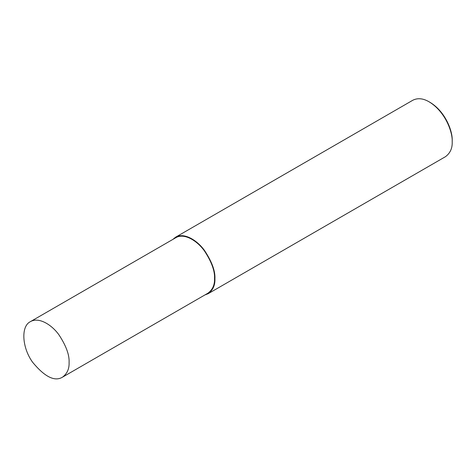 <?xml version="1.0" encoding="UTF-8"?>
<svg xmlns="http://www.w3.org/2000/svg" width="476" height="476" viewBox="0 0 476 476"><rect width="100%" height="100%" fill="white"/><g stroke="black" fill="none" stroke-linecap="round" stroke-linejoin="round"><path stroke-width="0.71" d="M204.93 294.936L208.167 293.692L445.447 156.699C450.219 153.177 452.468 148.197 452.2 141.777L452.2 140.664C452.73 131.614 445.714 111.83 430.108 102.399L429.144 101.84C423.146 98.336 417.714 97.794 412.841 100.228L175.561 237.221L172.871 239.398M452.2 141.777C452.753 132.328 445.429 111.681 429.144 101.84M208.167 293.692C212.939 290.17 215.188 285.189 214.92 278.769C215.348 271.142 211.939 261.794 204.68 250.721C197.451 240.469 184.176 232.104 175.561 237.221M62.445 377.2L207.893 293.222C212.588 289.753 214.801 284.862 214.539 278.543C214.962 271.046 211.6 261.854 204.466 250.965C197.361 240.886 184.301 232.657 175.834 237.691L30.381 321.663C20.664 326.25 22.051 347.843 32.713 362.379C44.774 376.897 54.686 381.835 62.445 377.2C67.134 373.731 69.347 368.84 69.085 362.522C69.508 355.025 66.152 345.832 59.012 334.943C51.908 324.858 38.853 316.635 30.381 321.663M214.539 278.543L214.92 278.769"/></g></svg>

